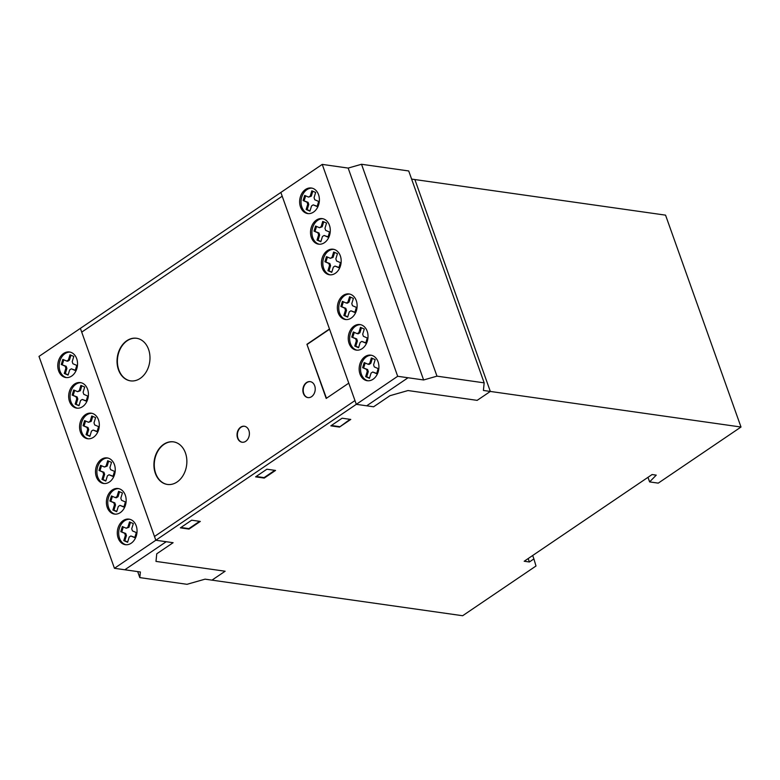 <?xml version="1.0" encoding="UTF-8"?>
<svg xmlns="http://www.w3.org/2000/svg" width="780" height="780" viewBox="0 0 780 780"><rect width="100%" height="100%" fill="white"/><g stroke="black" fill="none" stroke-linecap="round" stroke-linejoin="round"><path stroke-width="1.17" d="M70.151 352.102A12.909 9.818 -81.9 0 0 59.885 361.003A12.909 9.818 -81.9 0 0 65.286 377.179A12.909 9.818 -81.9 0 0 66.534 377.598M76.801 368.696A12.909 9.818 98.1 0 1 65.842 377.53A12.909 9.818 98.1 0 1 63.902 376.984A12.909 9.818 98.1 0 1 58.51 360.808A12.909 9.818 98.1 0 1 69.469 351.975A12.909 9.818 98.1 0 1 76.801 368.696M81.052 382.707A12.909 9.818 -81.9 0 0 70.824 401.427A12.909 9.818 -81.9 0 0 77.434 408.203M87.662 389.493A12.909 9.818 98.1 0 1 82.378 406.79A12.909 9.818 98.1 0 1 76.733 408.135A12.909 9.818 98.1 0 1 69.439 401.232A12.909 9.818 98.1 0 1 70.863 388.079A12.909 9.818 98.1 0 1 80.369 382.58A12.909 9.818 98.1 0 1 87.662 389.493M91.952 413.322A12.909 9.809 -81.9 0 0 81.715 432.032A12.909 9.809 -81.9 0 0 88.335 438.808M98.563 420.098A12.909 9.809 98.1 0 1 93.278 437.395A12.909 9.809 98.1 0 1 87.633 438.74A12.909 9.809 98.1 0 1 80.34 431.837A12.909 9.809 98.1 0 1 81.754 418.685A12.909 9.809 98.1 0 1 91.26 413.185A12.909 9.809 98.1 0 1 98.563 420.098M107.874 458.055A12.909 9.809 -81.9 0 0 97.617 466.957A12.909 9.809 -81.9 0 0 103.018 483.122A12.909 9.809 -81.9 0 0 104.257 483.541M101.634 482.927A12.909 9.809 98.1 0 1 96.233 466.762A12.909 9.809 98.1 0 1 107.191 457.918A12.909 9.809 98.1 0 1 109.122 458.465A12.909 9.809 98.1 0 1 114.855 473.372A12.909 9.809 98.1 0 1 103.564 483.473A12.909 9.809 98.1 0 1 101.634 482.927M118.774 488.651A12.909 9.818 -81.9 0 0 108.508 497.552A12.909 9.818 -81.9 0 0 113.909 513.727A12.909 9.818 -81.9 0 0 115.157 514.147M125.424 505.245A12.909 9.818 98.1 0 1 114.465 514.078A12.909 9.818 98.1 0 1 112.525 513.533A12.909 9.818 98.1 0 1 107.133 497.357A12.909 9.818 98.1 0 1 118.092 488.524A12.909 9.818 98.1 0 1 125.424 505.245M129.675 519.265A12.909 9.809 -81.9 0 0 119.447 537.976A12.909 9.809 -81.9 0 0 126.058 544.752M136.285 526.042A12.909 9.809 98.1 0 1 131.001 543.338A12.909 9.809 98.1 0 1 125.356 544.684A12.909 9.809 98.1 0 1 118.063 537.781A12.909 9.809 98.1 0 1 119.486 524.628A12.909 9.809 98.1 0 1 128.993 519.129A12.909 9.809 98.1 0 1 136.285 526.042M130.864 535.977L134.764 537.664L136.325 532.565L132.424 530.887L131.722 528.791L133.322 523.575L129.509 521.947L127.91 527.153L126.243 528.236L122.343 526.549L120.793 531.648L124.683 533.325L125.385 535.421L123.796 540.628L127.598 542.275L129.197 537.05L130.864 535.977L134.843 537.391M124.683 533.325L125.726 533.471L126.428 535.567L124.829 540.774L127.686 542.002M120.793 531.648L125.726 533.471M125.385 535.421L126.428 535.567M123.796 540.628L124.829 540.774M127.91 527.153L128.953 527.3L126.243 528.236M130.465 522.356L128.953 527.3M123.298 526.968L121.826 531.794M116.707 511.66L118.306 506.454L119.964 505.382L123.864 507.049L125.424 501.959L121.524 500.282L120.822 498.196L122.421 492.979L118.609 491.332L117.019 496.548L115.343 497.62L111.452 495.953L109.892 501.043L113.792 502.72L114.484 504.806L112.895 510.023L116.707 511.66M115.343 497.62L116.386 497.767L118.053 496.694L117.019 496.548M109.892 501.043L114.826 502.866L115.528 504.962L113.929 510.169L116.785 511.397M112.408 496.363L110.926 501.189M113.792 502.72L114.826 502.866M114.484 504.806L115.528 504.962M112.895 510.023L113.929 510.169M119.964 505.382L123.942 506.785M119.564 491.751L118.053 496.694M103.594 474.201L101.995 479.417L105.807 481.055L107.406 475.839L109.063 474.767L112.963 476.453L114.523 471.354L110.623 469.677L109.921 467.581L111.52 462.365L107.708 460.726L106.119 465.943L104.452 467.015L100.552 465.338L98.992 470.438L102.892 472.115L103.594 474.201L104.627 474.347L103.038 479.563L105.885 480.792M106.119 465.943L107.153 466.089L104.452 467.015M108.664 461.136L107.153 466.089M98.992 470.438L103.925 472.261L104.627 474.347M101.507 465.757L100.025 470.584M102.892 472.115L103.925 472.261M101.995 479.417L103.038 479.563M109.063 474.767L113.051 476.18M93.142 430.034L97.042 431.72L98.592 426.621L94.692 424.944L94 422.848L95.599 417.631L91.777 415.994L90.188 421.21L88.52 422.292L84.62 420.605L83.06 425.704L86.96 427.381L87.662 429.478L86.073 434.684L89.876 436.332L91.474 431.106L93.142 430.034L97.12 431.447M86.96 427.381L88.004 427.528L88.696 429.624L87.106 434.831L89.963 436.059M83.06 425.704L88.004 427.528M87.662 429.478L88.696 429.624M86.073 434.684L87.106 434.831M90.188 421.21L91.231 421.356L88.52 422.292M92.742 416.403L91.231 421.356M85.576 421.024L84.103 425.851M87.701 396.016L83.801 394.339L83.099 392.243L84.698 387.026L80.886 385.388L79.287 390.604L77.62 391.677L73.72 390L72.169 395.099L76.06 396.776L76.762 398.863L75.172 404.079L78.975 405.717L80.574 400.51L82.241 399.438L86.141 401.105L87.701 396.016M75.172 404.079L79.063 405.454M76.762 398.863L77.805 399.019L76.206 404.225M82.241 399.438L86.219 400.842M79.287 390.604L80.33 390.751L77.62 391.677M81.841 385.808L80.33 390.751M72.169 395.099L77.103 396.923L77.805 399.019M74.675 390.409L73.203 395.245M76.06 396.776L77.103 396.923M71.341 368.823L75.241 370.5L76.801 365.41L72.901 363.733L72.199 361.637L73.798 356.421L69.986 354.783L68.396 359.999L66.719 361.072L62.829 359.395L61.269 364.494L65.169 366.171L65.861 368.257L64.272 373.474L68.084 375.112L69.683 369.895L71.341 368.823L75.319 370.237M65.169 366.171L66.203 366.317L66.904 368.404L65.306 373.62L68.162 374.848M61.269 364.494L66.203 366.317M65.861 368.257L66.904 368.404M64.272 373.474L65.306 373.62M68.396 359.999L69.43 360.145L67.763 361.218L66.719 361.072M70.941 355.192L69.43 360.145M63.785 359.804L62.302 364.64M139.815 577.609L140.38 571.984L114.445 568.298L155.825 540.248L173.111 542.704L156.751 553.8L155.99 561.405L225.137 571.223L211.975 580.144L205.062 579.16L187.015 584.308L139.815 577.609L137.68 571.594M484.165 382.853L408.72 170.966L361.52 164.268L348.173 168.08L322.238 164.395L80.379 328.36L155.825 540.248L356.314 404.332L373.601 406.79L389.961 395.694L408.008 390.546L477.155 400.364L490.327 391.443L477.155 400.364L408.008 390.546L389.961 395.694L373.601 406.79L356.314 404.332L397.683 376.282L423.618 379.967L436.976 376.155L484.165 382.853L483.415 390.458L741 427.031L658.252 483.132L649.603 481.904L656.243 475.137L652.09 474.542L524.199 561.249L529.386 561.98L533.9 558.919L535.996 566.007L462.647 615.732L211.975 580.144L225.137 571.223L155.99 561.405L156.751 553.8L173.111 542.704L155.825 540.248L80.379 328.36L39 356.411L114.445 568.298M312.019 188.136A12.909 9.818 -81.9 0 0 301.324 198.764A12.909 9.818 -81.9 0 0 307.154 213.213A12.909 9.818 -81.9 0 0 308.392 213.632M313.258 188.546A12.909 9.818 98.1 0 1 318.659 204.721A12.909 9.818 98.1 0 1 307.7 213.564A12.909 9.818 98.1 0 1 305.77 213.018A12.909 9.818 98.1 0 1 300.037 198.11A12.909 9.818 98.1 0 1 311.327 188.009A12.909 9.818 98.1 0 1 313.258 188.546M322.91 218.741A12.909 9.818 -81.9 0 0 312.644 227.653A12.909 9.818 -81.9 0 0 318.055 243.828A12.909 9.818 -81.9 0 0 319.293 244.237M329.56 235.326A12.909 9.818 98.1 0 1 318.601 244.169A12.909 9.818 98.1 0 1 316.67 243.633A12.909 9.818 98.1 0 1 311.259 227.458A12.909 9.818 98.1 0 1 322.228 218.614A12.909 9.818 98.1 0 1 329.56 235.326M333.811 249.356A12.909 9.809 -81.9 0 0 323.583 268.067A12.909 9.809 -81.9 0 0 330.194 274.843M340.421 256.123A12.909 9.809 98.1 0 1 335.137 273.429A12.909 9.809 98.1 0 1 329.501 274.774A12.909 9.809 98.1 0 1 322.198 267.872A12.909 9.809 98.1 0 1 323.622 254.719A12.909 9.809 98.1 0 1 333.128 249.22A12.909 9.809 98.1 0 1 340.421 256.123M349.742 294.079A12.909 9.809 -81.9 0 0 339.046 304.707A12.909 9.809 -81.9 0 0 344.887 319.156A12.909 9.809 -81.9 0 0 346.125 319.576M350.981 294.499A12.909 9.809 98.1 0 1 356.392 310.664A12.909 9.809 98.1 0 1 345.423 319.507A12.909 9.809 98.1 0 1 343.502 318.962A12.909 9.809 98.1 0 1 337.76 304.064A12.909 9.809 98.1 0 1 349.05 293.953A12.909 9.809 98.1 0 1 350.981 294.499M360.643 324.685A12.909 9.818 -81.9 0 0 350.405 343.405A12.909 9.818 -81.9 0 0 357.016 350.181M367.253 331.461A12.909 9.818 98.1 0 1 361.959 348.767A12.909 9.818 98.1 0 1 356.323 350.113A12.909 9.818 98.1 0 1 349.021 343.21A12.909 9.818 98.1 0 1 350.444 330.057A12.909 9.818 98.1 0 1 359.95 324.558A12.909 9.818 98.1 0 1 367.253 331.461M371.534 355.3A12.909 9.809 -81.9 0 0 361.306 374.01A12.909 9.809 -81.9 0 0 367.916 380.786M378.154 362.066A12.909 9.809 98.1 0 1 372.86 379.373A12.909 9.809 98.1 0 1 367.224 380.718A12.909 9.809 98.1 0 1 359.921 373.815A12.909 9.809 98.1 0 1 361.345 360.662A12.909 9.809 98.1 0 1 370.851 355.163A12.909 9.809 98.1 0 1 378.154 362.066M372.733 372.011L376.623 373.688L378.183 368.589L374.283 366.922L373.591 364.825L375.18 359.609L371.368 357.971L369.779 363.188L368.111 364.26L364.211 362.583L362.651 367.682L366.551 369.359L367.253 371.446L365.654 376.662L369.466 378.3L371.065 373.084L372.733 372.011L376.711 373.425M366.551 369.359L367.585 369.505L368.287 371.592L366.697 376.808L369.554 378.037M362.651 367.682L367.585 369.505M367.253 371.446L368.287 371.592M365.654 376.662L366.697 376.808M369.779 363.188L370.812 363.334L369.145 364.406L368.111 364.26M372.323 358.39L370.812 363.334M365.167 362.993L363.685 367.828M361.832 341.406L365.732 343.083L367.292 337.984L363.382 336.307L362.69 334.22L364.289 329.004L360.467 327.366L358.878 332.582L357.211 333.655L353.311 331.978L351.751 337.077L355.651 338.754L356.353 340.84L354.754 346.057L358.576 347.695L360.165 342.478L361.832 341.406L365.81 342.82M355.651 338.754L356.694 338.9L357.386 340.987L355.797 346.203L358.654 347.431M351.751 337.077L356.694 338.9M356.353 340.84L357.386 340.987M354.754 346.057L355.797 346.203M358.878 332.582L359.911 332.728L358.244 333.801L357.211 333.655M361.423 327.776L359.911 332.728M354.266 332.387L352.794 337.223M350.932 310.801L354.832 312.478L356.392 307.378L352.492 305.711L351.79 303.615L353.389 298.399L349.577 296.761L347.977 301.977L346.31 303.049L342.41 301.373L340.85 306.472L344.76 308.149L345.452 310.235L343.863 315.452L347.675 317.09L349.264 311.873L350.932 310.801L354.91 312.215M344.76 308.149L345.793 308.295L346.495 310.381L344.897 315.598L347.753 316.826M340.85 306.472L345.793 308.295M345.452 310.235L346.495 310.381M343.863 315.452L344.897 315.598M347.977 301.977L349.021 302.123L347.353 303.196L346.31 303.049M350.532 297.17L349.021 302.123M343.375 301.782L341.894 306.618M335 266.068L338.9 267.745L340.46 262.645L336.56 260.978L335.858 258.882L337.457 253.666L333.645 252.028L332.056 257.244L330.389 258.317L326.488 256.639L324.928 261.739L328.828 263.416L329.531 265.502L327.931 270.719L331.744 272.356L333.333 267.14L335 266.068L338.988 267.481M328.828 263.416L329.862 263.562L330.564 265.648L328.965 270.865L331.822 272.093M324.928 261.739L329.862 263.562M329.531 265.502L330.564 265.648M327.931 270.719L328.965 270.865M332.056 257.244L333.089 257.39L330.389 258.317M334.601 252.437L333.089 257.39M327.444 257.049L325.962 261.885M324.11 235.463L328 237.139L329.56 232.04L325.66 230.363L324.968 228.277L326.557 223.06L322.744 221.422L321.155 226.639L319.488 227.711L315.588 226.034L314.028 231.133L317.928 232.81L318.63 234.897L317.031 240.113L320.843 241.751L322.442 236.535L324.11 235.463L328.087 236.876M317.928 232.81L318.962 232.957L319.663 235.043L318.074 240.259L320.931 241.488M314.028 231.133L318.962 232.957M318.63 234.897L319.663 235.043M317.031 240.113L318.074 240.259M321.155 226.639L322.189 226.785L319.488 227.711M323.7 221.832L322.189 226.785M316.543 226.444L315.061 231.28M313.209 204.857L317.109 206.534L318.669 201.435L314.769 199.758L314.067 197.672L315.656 192.455L311.844 190.817L310.255 196.034L308.587 197.106L304.688 195.429L303.127 200.528L307.027 202.205L307.729 204.292L306.13 209.508L309.943 211.146L311.542 205.93L313.209 204.857L317.187 206.271M307.027 202.205L308.071 202.351L308.763 204.438L307.174 209.654L310.031 210.883M303.127 200.528L308.071 202.351M307.729 204.292L308.763 204.438M306.13 209.508L307.174 209.654M310.255 196.034L311.288 196.18L308.587 197.106M312.799 191.227L311.288 196.18M305.643 195.839L304.171 200.674M436.976 376.155L361.52 164.268M423.618 379.967L348.173 168.08M397.683 376.282L322.238 164.395M306.92 344.292L326.196 398.444L348.767 383.146L356.314 404.332L280.858 192.445L329.482 328.994L306.92 344.292L329.482 328.994L348.767 383.146L326.196 398.444L306.92 344.292L326.459 398.268M741 427.031L665.554 215.143L414.872 179.556L490.327 391.443L414.872 179.556L411.616 179.088M310.352 381.654A8.063 6.133 -81.9 0 0 304.483 385.281A8.063 6.133 -81.9 0 0 303.752 393.49A8.063 6.133 -81.9 0 0 308.081 397.625M303.401 393.442A8.063 6.133 98.1 0 1 306.53 382.551A8.063 6.133 98.1 0 1 310.177 381.625A8.063 6.133 98.1 0 1 314.691 385.788A8.063 6.133 98.1 0 1 313.892 394.085A8.063 6.133 98.1 0 1 307.915 397.595A8.063 6.133 98.1 0 1 303.401 393.442M244.53 426.28A8.063 6.133 -81.9 0 0 241.049 427.226A8.063 6.133 -81.9 0 0 237.422 435.727A8.063 6.133 -81.9 0 0 242.258 442.25M245.739 441.305A8.063 6.133 98.1 0 1 242.083 442.221A8.063 6.133 98.1 0 1 237.578 438.067A8.063 6.133 98.1 0 1 240.708 427.177A8.063 6.133 98.1 0 1 244.355 426.25A8.063 6.133 98.1 0 1 249.356 432.685A8.063 6.133 98.1 0 1 245.739 441.305A8.063 6.133 -81.9 0 0 246.851 427.391A8.063 6.133 -81.9 0 0 237.071 434.021A8.063 6.133 -81.9 0 0 245.739 441.305M136.705 338.296A21.508 16.361 -81.9 0 0 127.15 340.772A21.508 16.361 -81.9 0 0 118.813 369.808A21.508 16.361 -81.9 0 0 130.66 380.884M126.808 340.723A21.508 16.361 98.1 0 1 136.529 338.267A21.508 16.361 98.1 0 1 148.561 349.362A21.508 16.361 98.1 0 1 140.215 378.398A21.508 16.361 98.1 0 1 130.484 380.854A21.508 16.361 98.1 0 1 117.146 363.704A21.508 16.361 98.1 0 1 126.808 340.723M173.589 441.88A21.508 16.361 -81.9 0 0 164.034 444.366A21.508 16.361 -81.9 0 0 155.698 473.401A21.508 16.361 -81.9 0 0 167.544 484.468M185.445 452.946A21.508 16.361 98.1 0 1 177.099 481.981A21.508 16.361 98.1 0 1 167.378 484.448A21.508 16.361 98.1 0 1 155.347 473.353A21.508 16.361 98.1 0 1 157.463 451.21A21.508 16.361 98.1 0 1 173.423 441.851A21.508 16.361 98.1 0 1 185.445 452.946M339.485 427.079L330.847 425.851L342.127 418.207L350.766 419.435L339.485 427.079L330.847 425.851L342.127 418.207L350.766 419.435L339.485 427.079L350.054 419.328M331.383 425.48L339.319 426.611M256.152 476.482L264.089 477.613L274.823 470.33M264.254 478.081L255.606 476.853L266.897 469.209L275.535 470.438L264.254 478.081L255.606 476.853L266.897 469.209L275.535 470.438L264.089 477.613M180.931 527.485L188.857 528.616L199.592 521.332M189.023 529.084L180.385 527.855L191.666 520.201L200.304 521.43L189.023 529.084L180.385 527.855L191.666 520.201L200.304 521.43L188.857 528.616M329.569 329.228L307.261 344.341M533.9 558.919L532.682 555.496M529.386 561.98L528.167 558.558M649.603 481.904L647.975 477.331M356.314 404.332L354.968 400.569L154.489 536.484L155.825 540.248M311.561 396.679A8.063 6.133 -81.9 0 0 312.673 382.765A8.063 6.133 -81.9 0 0 302.903 389.395A8.063 6.133 -81.9 0 0 311.561 396.679M80.379 328.36L81.715 332.134L282.204 196.209L280.858 192.445M140.215 378.398A21.508 16.361 -81.9 0 0 143.189 341.308A21.508 16.361 -81.9 0 0 117.127 358.976A21.508 16.361 -81.9 0 0 140.215 378.398M177.099 481.981A21.508 16.361 -81.9 0 0 180.073 444.902A21.508 16.361 -81.9 0 0 154.011 462.569A21.508 16.361 -81.9 0 0 177.099 481.981M408.057 377.754L366.688 405.805M166.198 541.72L124.82 569.77"/></g></svg>
